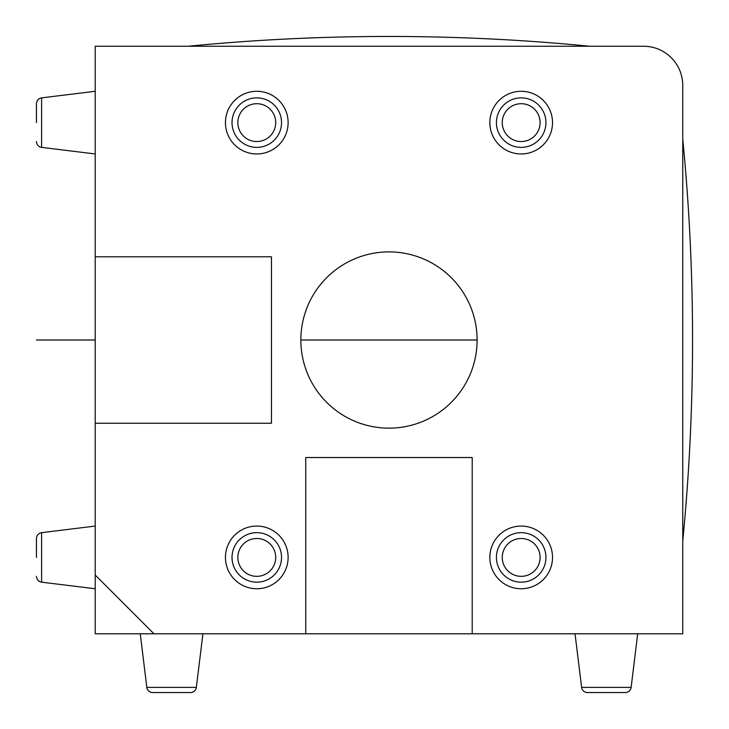 <?xml version="1.0" encoding="UTF-8"?>
<svg xmlns="http://www.w3.org/2000/svg" width="729" height="729" viewBox="0 0 729 729"><rect width="100%" height="100%" fill="white"/><g stroke="black" fill="none" stroke-linecap="round" stroke-linejoin="round"><path stroke-width="1.09" d="M95.207 46.246L95.207 633.793L682.754 633.793L682.754 85.411A39.175 39.175 0 0 0 643.589 46.246L95.207 46.246M95.207 256.781L271.47 256.781L271.47 423.257L95.207 423.257M305.743 633.793L305.743 457.53L472.219 457.53L472.219 633.793M95.207 575.035L153.965 633.793M256.781 588.75A31.338 31.338 0 0 0 288.119 557.412A31.338 31.338 0 0 0 256.781 526.074A31.338 31.338 0 0 0 225.443 557.412A31.338 31.338 0 0 0 256.781 588.75M521.18 153.965A31.338 31.338 0 0 0 552.518 122.627A31.338 31.338 0 0 0 521.18 91.289A31.338 31.338 0 0 0 489.842 122.627A31.338 31.338 0 0 0 521.18 153.965M300.849 340.015A88.136 88.136 0 0 0 388.985 428.151A88.136 88.136 0 0 0 477.112 340.015A88.136 88.136 0 0 0 388.985 251.888A88.136 88.136 0 0 0 300.849 340.015L477.112 340.015M521.18 588.75A31.338 31.338 0 0 0 552.518 557.412A31.338 31.338 0 0 0 521.18 526.074A31.338 31.338 0 0 0 489.842 557.412A31.338 31.338 0 0 0 521.18 588.75M256.781 153.965A31.338 31.338 0 0 0 288.119 122.627A31.338 31.338 0 0 0 256.781 91.289A31.338 31.338 0 0 0 225.443 122.627A31.338 31.338 0 0 0 256.781 153.965M196.338 687.392L202.926 633.793L196.338 687.392A5.878 5.878 0 0 1 190.515 692.55L152.662 692.55L190.515 692.55A5.878 5.878 0 0 0 196.338 687.392L146.83 687.392L140.25 633.793L146.83 687.392A5.878 5.878 0 0 0 152.662 692.55M631.132 687.392L637.711 633.793L631.132 687.392A5.878 5.878 0 0 1 625.3 692.55L587.456 692.55L625.3 692.55A5.878 5.878 0 0 0 631.132 687.392L581.624 687.392L575.035 633.793L581.624 687.392A5.878 5.878 0 0 0 587.456 692.55M36.45 122.627L36.45 103.7C36.732 100.429 38.455 98.488 41.608 97.868L41.608 147.376L95.207 153.965M36.45 557.412L36.45 538.485C36.732 535.223 38.455 533.273 41.608 532.662L41.608 582.17L95.207 588.75M589.725 46.246A2062.551 2062.551 0 0 0 188.237 46.246M682.754 540.763A2062.551 2062.551 0 0 0 682.754 139.275M95.207 340.015L36.45 340.015M256.781 532.662A24.759 24.759 0 0 1 281.54 557.412A24.759 24.759 0 0 1 256.781 582.17A24.759 24.759 0 0 1 232.022 557.412A24.759 24.759 0 0 1 256.781 532.662M256.781 576.338A18.927 18.927 0 0 1 237.854 557.412A18.927 18.927 0 0 1 256.781 538.485A18.927 18.927 0 0 1 275.708 557.412A18.927 18.927 0 0 1 256.781 576.338M521.18 97.868A24.759 24.759 0 0 1 545.939 122.627A24.759 24.759 0 0 1 521.18 147.376A24.759 24.759 0 0 1 496.422 122.627A24.759 24.759 0 0 1 521.18 97.868M521.18 141.544A18.927 18.927 0 0 1 502.254 122.627A18.927 18.927 0 0 1 521.18 103.7A18.927 18.927 0 0 1 540.107 122.627A18.927 18.927 0 0 1 521.18 141.544M521.18 532.662A24.759 24.759 0 0 1 545.939 557.412A24.759 24.759 0 0 1 521.18 582.17A24.759 24.759 0 0 1 496.422 557.412A24.759 24.759 0 0 1 521.18 532.662M521.18 576.338A18.927 18.927 0 0 1 502.254 557.412A18.927 18.927 0 0 1 521.18 538.485A18.927 18.927 0 0 1 540.107 557.412A18.927 18.927 0 0 1 521.18 576.338M256.781 97.868A24.759 24.759 0 0 1 281.54 122.627A24.759 24.759 0 0 1 256.781 147.376A24.759 24.759 0 0 1 232.022 122.627A24.759 24.759 0 0 1 256.781 97.868M256.781 141.544A18.927 18.927 0 0 1 237.854 122.627A18.927 18.927 0 0 1 256.781 103.7A18.927 18.927 0 0 1 275.708 122.627A18.927 18.927 0 0 1 256.781 141.544M41.608 532.662L95.207 526.074M41.608 582.17C38.455 581.551 36.732 579.61 36.45 576.338M41.608 97.868L95.207 91.289M41.608 147.376C38.455 146.766 36.732 144.816 36.45 141.544"/></g></svg>
